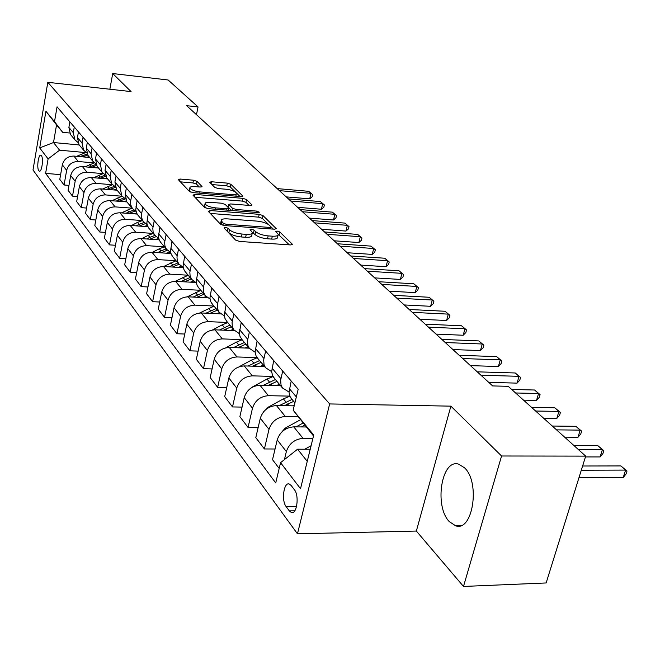 <?xml version="1.0" encoding="UTF-8"?>
<svg xmlns="http://www.w3.org/2000/svg" width="660" height="660" viewBox="0 0 660 660"><rect width="100%" height="100%" fill="white"/><g stroke="black" fill="none" stroke-linecap="round" stroke-linejoin="round"><path stroke-width="0.99" d="M225.299 227.304L224.062 227.947L235.579 240.083L239.563 241.445L290.499 244.934L292.339 244.357L292.099 243.977L279.799 231.974L277.084 231.058L275.806 231.446L278.231 234.391C278.231 235.785 276.26 236.387 272.316 236.189L268.15 235.892C262.515 235.29 258.349 233.871 255.643 231.652L254.125 230.117L251.402 229.193L250.074 229.589L252.4 232.493C252.376 233.929 250.338 234.547 246.279 234.341L242.038 234.044C236.321 233.434 232.147 232.007 229.499 229.779L228.022 228.228L225.299 227.304M449.295 521.623L455.664 525.822C472.799 532.042 480.529 482.501 464.558 467.833L458.609 464.137C441.54 458.576 433.966 506.129 449.295 521.623M38.816 170.742L39.394 171.179C41.861 172.227 43.675 158.161 41.39 155.636L40.837 155.224C38.362 154.225 36.564 168.151 38.816 170.742M197.084 181.393L193.504 180.205L180.114 179.05L178.216 179.512L189.395 191.408L193.058 192.637L241.114 196.597L242.905 196.127L230.901 184.305L227.337 183.125L211.489 181.756L209.665 182.209L214.706 187.382L218.311 188.587L226.264 189.255C231.891 190.014 235.273 191.359 236.428 193.281C236.395 194.32 234.787 194.733 231.594 194.535L200.021 191.92C194.337 191.161 190.946 189.824 189.832 187.902C189.898 186.829 191.59 186.4 194.898 186.615L200.17 187.052L202.034 186.582L197.084 181.393L196.523 184.115L192.943 182.927L180.328 181.846M131.068 91.591L112.72 73.549L168.143 79.992L198.049 106.928L186.656 105.691L492.632 385.927L508.2 386.314L585.692 456.126L501.567 455.994L450.887 406.147L329.653 403.945L47.809 82.31L131.068 91.591M210.111 210.532L208.354 211.39L220.539 224.235L224.416 225.555L274.428 229.201L276.251 228.657L263.002 215.597L259.231 214.335L210.111 210.532L209.649 212.751M204.575 207.405L192.992 195.195L194.741 194.403L242.897 198.346L246.559 199.567L252.013 205.012L250.206 205.499L230.678 203.94L228.822 204.443L232.452 208.238L236.197 209.492L256.666 211.093L259.429 212.207L258.159 212.561L208.345 208.675L204.575 207.405M294.467 489.835L291.192 485.521L289.237 484.003C283.816 481.833 281.209 500.56 286.085 506.501L289.319 510.898L291.357 512.515C296.827 514.808 299.467 495.701 294.467 489.835M329.653 403.945L297.462 533.824L33 169.983L47.809 82.31M313.5 435.971L293.155 410.173L298.188 389.194L57.057 106.846L54.516 121.654L62.708 132.346L56.554 124.888L53.509 142.535L59.598 150.191L85.346 152.559M293.155 410.173L313.723 435.039L300.523 488.722L280.574 462.66L297.586 449.204L310.233 449.245M60.613 174.652L45.622 173.382L275.715 482.93L280.574 462.66M45.622 173.382L48.106 158.911L39.699 147.923L45.919 111.26L54.516 121.654M450.887 406.147L416.353 531.053L463.493 586.451L501.567 455.994M463.493 586.451L546.142 582.962L585.692 456.126M112.72 73.549L109.857 89.224M416.353 531.053L297.462 533.824M196.482 114.683L198.049 106.928M297.586 449.204L307.255 461.348M79.225 144.952L53.509 142.535L39.699 147.923M68.953 185.394L64.069 184.998L59.788 179.363L62.337 164.835C63.962 159.043 67.807 156.115 73.879 156.073L89.727 157.501M64.069 184.998L66.652 170.354C68.293 164.513 72.179 161.568 78.293 161.51L94.025 162.904M77.583 196.523L72.509 196.127L68.079 190.286L70.703 175.543C72.369 169.661 76.279 166.683 82.442 166.617L98.522 168.019M72.509 196.127L75.166 181.261C76.857 175.329 80.8 172.326 87.013 172.243L103.018 173.621M86.534 208.048L81.262 207.652L76.667 201.605L79.365 186.631C81.073 180.658 85.049 177.623 91.303 177.54L107.638 178.918M81.262 207.652L83.993 192.563C85.718 186.532 89.735 183.472 96.046 183.373L112.332 184.726M95.824 220.003L90.329 219.607L85.569 213.337L88.349 198.132C90.09 192.052 94.141 188.966 100.501 188.859L117.076 190.204M90.329 219.607L93.151 204.278C94.916 198.148 99.008 195.03 105.41 194.906L121.993 196.226M105.46 232.394L99.742 232.007L94.801 225.497L97.663 210.053C99.454 203.882 103.579 200.731 110.03 200.599L126.868 201.91M99.742 232.007L102.646 216.43C104.462 210.202 108.619 207.017 115.129 206.877L132.017 208.164M115.467 245.264L109.511 244.876L104.387 238.12L107.332 222.428C109.164 216.15 113.363 212.941 119.922 212.784L137.131 214.071M109.511 244.876L112.505 229.053C114.361 222.717 118.602 219.475 125.218 219.301L142.42 220.555L137.511 222.412L139.103 224.342L136.133 225.86M125.879 258.629L119.658 258.25L114.329 251.229L117.373 235.282C119.254 228.896 123.535 225.621 130.201 225.439L147.873 226.693M119.658 258.25L122.743 242.162C124.657 235.727 128.972 232.411 135.704 232.213L153.227 233.425L148.195 235.339L149.853 237.344L146.668 238.986M136.702 272.522L130.21 272.151L124.674 264.85L127.809 248.638C129.739 242.154 134.104 238.804 140.877 238.59L159.126 239.819M130.21 272.151L133.394 255.799C135.358 249.249 139.763 245.866 146.602 245.636L164.414 246.799L159.299 248.779L161.032 250.866L157.616 252.632M147.972 286.968L141.182 286.613L135.424 279.023L138.666 262.531C140.654 255.931 145.093 252.516 151.99 252.277L170.923 253.473M141.182 286.613L144.482 269.981C146.495 263.323 150.983 259.858 157.938 259.611L176.047 260.716M159.712 302.016L152.617 301.678L146.611 293.766L149.96 277.002C152.006 270.278 156.536 266.788 163.548 266.516L183.282 267.679M152.617 301.678L156.024 284.757C158.103 277.976 162.673 274.445 169.752 274.156L188.166 275.203M171.963 317.691L164.53 317.369L158.268 309.127L161.733 292.066C163.837 285.227 168.457 281.655 175.593 281.35L195.335 282.439M164.53 317.369L168.052 300.16C170.189 293.254 174.859 289.641 182.061 289.311L200.788 290.301M184.75 334.042L176.954 333.737L170.429 325.141L174.009 307.783C176.179 300.82 180.889 297.165 188.158 296.818L207.52 297.792M176.954 333.737L180.609 316.222C182.804 309.193 187.572 305.498 194.906 305.126L213.955 306.042M198.107 351.103L189.923 350.831L183.109 341.847L186.821 324.184C189.057 317.089 193.867 313.351 201.267 312.964L220.597 313.846M189.923 350.831L193.71 332.995C195.979 325.834 200.846 322.055 208.312 321.643L227.7 322.476M212.083 368.932L203.478 368.692L196.35 359.304L200.211 341.311C202.513 334.092 207.43 330.264 214.962 329.835L234.49 330.619M203.478 368.692L207.405 350.526C209.748 343.233 214.723 339.355 222.321 338.902L242.063 339.644M226.718 387.577L217.651 387.37L210.202 377.553L214.203 359.23C216.579 351.862 221.603 347.944 229.276 347.465L249.191 348.166M217.651 387.37L221.735 368.874C224.152 361.433 229.234 357.464 236.981 356.953L257.087 357.604M242.055 407.096L232.501 406.931L224.697 396.643L228.855 377.982C231.305 370.474 236.445 366.448 244.266 365.921L264.545 366.523M232.501 406.931L236.75 388.08C239.242 380.498 244.439 376.423 252.334 375.862L272.984 376.414M258.151 427.54L248.061 427.441L239.877 416.65L244.208 397.625C246.741 389.969 251.996 385.852 259.966 385.258L280.624 385.753M248.061 427.441L252.483 408.218C255.065 400.488 260.378 396.305 268.43 395.686L289.855 396.124M275.055 448.998L264.396 448.957L255.799 437.638L260.312 418.242C262.936 410.429 268.307 406.197 276.441 405.545L294.187 405.859M264.396 448.957L269 429.363C271.673 421.468 277.109 417.178 285.326 416.493L298.072 416.674M279.188 468.452L272.522 459.665L277.225 439.89C279.939 431.912 285.442 427.573 293.733 426.855L306.075 426.987M284.427 459.616L286.358 451.58C289.121 443.52 294.698 439.114 303.08 438.356L312.889 438.43M69.605 133.015L62.708 132.346M291.86 399.176L289.954 396.371L289.022 392.353L291.209 381.018M289.014 392.015L282.497 387.989L281.028 385.011L280.657 380.119L282.703 371.06M274.453 378.37L272.572 375.598L271.639 371.646L273.718 360.541M271.631 371.613L265.51 367.678L264.058 364.749L263.662 359.947L265.625 351.07M257.878 358.561L256.03 355.831L255.09 351.945L257.078 341.055M255.107 352.176L249.34 348.34L247.896 345.452L247.492 340.741L249.373 332.029M242.096 339.677L240.009 336.394L239.324 333.168L241.222 322.492M239.357 333.638L233.912 329.901L232.312 326.428L232.064 322.426L233.871 313.888M227.032 321.676L224.969 318.433L224.285 315.265L226.099 304.788M224.35 315.942L219.194 312.304L217.61 308.888L217.346 304.953L219.087 296.571M212.644 304.474L210.862 301.859L209.921 298.163L211.662 287.875M210.02 299.029L205.136 295.49L203.56 292.124L203.288 288.255L204.963 280.03M198.891 288.032L197.125 285.45L196.193 281.82L197.86 271.722M196.317 282.843L191.68 279.403L190.121 276.086L189.841 272.291L191.458 264.214M185.732 272.299L183.992 269.75L183.059 266.178L184.66 256.262M183.216 267.349L178.802 264.008L177.26 260.741L176.971 257.004L178.522 249.076M173.126 257.227L171.163 254.166L170.478 251.196L172.012 241.453M170.668 252.499L166.46 249.249L164.934 246.032L164.637 242.36L166.138 234.572M161.04 242.773L159.34 240.306L158.417 236.833L159.893 227.263M158.639 238.26L154.621 235.1L153.112 231.924L152.806 228.31L154.258 220.663M149.449 228.913L147.526 225.934L146.85 223.055L148.269 213.65M147.097 224.582L143.261 221.512L141.628 217.816L141.52 214.22L142.857 207.306M138.311 215.589L136.645 213.188L135.737 209.822L137.107 200.574M136.018 211.447L132.346 208.461L130.73 204.814L130.614 201.275L131.901 194.486M127.603 202.793L126.835 201.877L125.202 194.155L126.373 188.009M125.367 198.817L121.844 195.913L120.219 188.249L121.374 182.152M117.307 190.484L116.548 189.577L114.922 181.97L116.053 175.931M115.12 186.656L111.746 183.835L110.121 176.286L111.243 170.288M107.39 178.629L106.648 177.738L105.022 170.247L106.128 164.299M105.262 174.95L102.019 172.21L100.403 164.769L101.491 158.87M97.845 167.211L97.111 166.328L95.494 158.953L96.558 153.103M95.766 163.672L92.647 161.007L91.039 153.673L92.095 147.873M88.638 156.206L87.912 155.339L86.303 148.063L87.343 142.304M86.608 152.798L83.614 150.2L82.013 142.981L83.036 137.263M79.761 145.596L79.043 144.73L77.443 137.56L78.449 131.893M77.781 142.304L74.894 139.771L73.301 132.652L74.291 127.025M71.197 135.35L70.48 134.5L68.888 127.43L69.869 121.844M59.598 150.191L48.106 158.911M45.919 111.26L56.554 124.888M226.669 230.695L228.871 232.7C231.511 234.943 235.686 236.362 241.403 236.973L242.038 234.044M252.244 233.195L251.757 235.405C251.732 236.841 249.695 237.468 245.636 237.27L241.403 236.973M278.075 235.1L277.579 237.27C277.571 238.672 275.608 239.275 271.664 239.085L267.498 238.796C261.863 238.194 257.697 236.783 254.999 234.556L252.384 232.419M289.361 244.86L278.223 234.325M269.082 224.977L262.375 218.41L258.613 217.14L210.309 213.452M273.306 229.119L271.078 226.941M223.327 223.303L226.034 224.227L269.849 227.444L271.128 227.065L269.363 225.233C266.689 223.088 262.606 221.719 257.12 221.116L227.378 218.873C223.311 218.65 221.257 219.252 221.199 220.663L223.327 223.303L222.898 225.308M220.729 222.898L221.183 224.598L221.801 221.702M194.947 197.257L242.302 201.102L242.897 198.346M249.117 205.417L245.965 202.323L242.302 201.102M228.261 207.058L231.272 210.466M210.16 202.298C206.803 202.1 205.095 202.562 205.045 203.684C206.209 205.714 209.707 207.116 215.539 207.875L226.958 208.766L228.649 207.933L225.225 204.451L221.496 203.206L210.16 202.298M204.559 206.019L206.085 208.213M199.303 186.986L196.523 184.115M189.354 190.22L190.41 192.019M235.843 196.168L236.329 193.743M235.694 192.258L230.332 186.994L226.768 185.815L211.876 184.544M240.034 196.515L236.132 192.687M304.755 449.229L311.099 445.706M578.952 477.757L623.23 477.493L625.614 470.085L620.887 465.927L582.615 466.001M581.295 470.233L625.614 470.085L627 471.042L626.043 474.004L623.23 477.493M620.887 465.927L627 471.042M279.642 434.569L285.07 428.216L300.415 419.76M585.445 456.918L600.097 456.935L602.39 449.658L597.869 445.681L573.961 445.558M301.447 426.938L304.598 425.197M302.94 423.101L296.092 426.88M578.408 449.567L602.39 449.658L603.817 450.656L602.902 453.56L600.097 456.935M597.869 445.681L603.817 450.656M292.677 405.834L294.36 405.149M263.612 411.774L268.216 407.171L283.379 398.879L289.888 396.206M284.377 405.685L293.692 401.371M564.646 437.167L577.97 437.275L580.181 430.122L575.858 426.319L552.288 426.03M292.05 399.415L279.32 405.595M556.545 429.866L580.181 430.122L581.641 431.153L580.759 434.008L577.97 437.275M575.858 426.319L581.641 431.153M275.987 385.638L279.477 384.376M249.117 389.524L252.153 387.115L266.995 379.063L273.075 376.563M268.108 385.457L276.986 381.397M543.659 418.258L556.801 418.457L558.921 411.419L554.779 407.773L531.547 407.352M275.426 379.533L263.315 385.341M535.623 411.023L558.921 411.419L560.414 412.492L559.564 415.297L556.801 418.457M554.779 407.773L560.414 412.492M260.065 366.391L263.431 365.186M239.06 366.787L251.369 360.154L257.218 357.761M252.574 366.168L261.055 362.348M523.553 400.15L536.506 400.422L538.56 393.508L534.583 390.01L511.681 389.458M259.561 360.566L248.02 366.036M515.592 392.972L538.56 393.508L540.078 394.606L539.261 397.361L536.506 400.422M534.583 390.01L540.078 394.606M244.868 348.018L248.111 346.871M225.745 347.82L236.445 342.103L242.179 339.776M237.724 347.762L245.842 344.165M488.755 382.379L517.052 383.122L519.024 376.324L515.212 372.974L477.254 371.836M244.414 342.457L233.401 347.614M480.959 375.226L519.024 376.324L520.567 377.454L519.783 380.168L517.052 383.122M515.212 372.974L520.567 377.454M230.34 330.454L233.467 329.373M212.512 329.967L222.172 324.835L227.791 322.583M223.525 330.182L231.297 326.774M470.481 365.632L498.374 366.523L500.28 359.84L496.625 356.623L459.195 355.295M229.936 325.149L219.417 330.008M462.742 358.553L500.28 359.84L501.847 360.987L501.08 363.652L498.374 366.523M496.625 356.623L501.847 360.987M216.439 313.657L219.442 312.634M199.65 312.997L214.03 306.133M209.929 313.36L217.387 310.142M452.925 349.561L480.43 350.575L482.279 344L478.756 340.906L441.853 339.413M216.084 308.583L206.011 313.178M445.261 342.54L482.279 344L483.854 345.163L483.12 347.795L480.43 350.575M478.756 340.906L483.854 345.163M203.123 297.577L206.06 296.587M187.209 296.81L200.846 290.367M196.903 297.264L204.064 294.212M436.054 334.108L463.188 335.247L464.962 328.771L461.587 325.801L425.188 324.151M202.818 292.718L193.165 297.074M428.464 327.154L464.962 328.771L466.562 329.959L465.853 332.541L463.188 335.247M461.587 325.801L466.562 329.959M190.361 282.158L193.355 281.176M175.197 281.333L188.207 275.253M184.404 281.837L191.293 278.941M419.834 319.25L446.589 320.504L448.313 314.127L445.055 311.264L409.159 309.474M190.096 277.505L180.832 281.638M412.318 312.361L448.313 314.127L449.922 315.332L449.237 317.873L446.589 320.504M445.055 311.264L449.922 315.332M178.118 267.374L181.294 266.368M163.614 266.516L176.071 260.75M172.408 267.036L179.017 264.297M404.217 304.945L430.617 306.298L432.284 300.019L429.148 297.264L393.731 295.342M177.886 262.911L168.993 266.838M396.775 298.13L432.284 300.019L433.901 301.24L433.24 303.748L430.617 306.298M429.148 297.264L433.901 301.24M166.353 253.184L169.843 252.128M152.468 252.301L159.299 248.779M160.883 252.838L167.269 250.222M389.177 291.175L415.222 292.619L416.831 286.432L413.812 283.775L378.873 281.738M166.163 248.902L161.032 250.866M381.802 284.419L416.831 286.432L418.465 287.661L417.821 290.128L415.222 292.619M413.812 283.775L418.465 287.661M155.059 239.547L158.689 238.483M141.743 238.648L148.195 235.339M149.795 239.192L156.073 236.668M374.682 277.893L400.381 279.427L401.94 273.339L399.028 270.773L364.559 268.62M154.877 235.438L149.853 237.344M367.381 271.21L401.94 273.339L403.582 274.576L402.955 277.002L400.381 279.427M399.028 270.773L403.582 274.576M144.194 226.429L147.362 225.489M131.406 225.522L137.511 222.412M139.136 226.075L145.398 223.616M360.698 265.089L386.059 266.698L387.577 260.7L384.763 258.225L350.74 255.973M144.07 222.47L139.103 224.342M353.463 258.464L387.577 260.7L389.218 261.946L388.616 264.338L386.059 266.698M384.763 258.225L389.218 261.946M133.732 213.815L136.546 212.965M121.456 212.899L132.082 208.148M128.865 213.452L135.226 211.035M347.201 252.73L372.232 254.413L373.709 248.498L370.994 246.114L337.417 243.763M133.741 209.979L125.994 213.238M340.04 246.172L373.709 248.498L375.358 249.752L374.764 252.112L372.232 254.413M370.994 246.114L375.358 249.752M123.659 201.663L126.208 200.887M111.854 200.739L122.075 196.21M118.973 201.3L125.4 198.932M334.174 240.793L358.883 242.542L360.31 236.717L357.687 234.407L324.547 231.974M123.874 197.926L116.21 201.077M327.079 234.3L360.31 236.717L361.96 237.979L361.391 240.306L358.883 242.542M357.687 234.407L361.96 237.979M113.949 189.948L116.308 189.238M102.589 189.024L112.456 184.693M109.436 189.585L115.36 187.382M321.577 229.259L345.972 231.074L347.366 225.324L344.825 223.096L312.106 220.588M114.444 186.293L106.78 189.37M314.556 222.833L347.366 225.324L349.016 226.595L348.463 228.888L345.972 231.074M344.825 223.096L349.016 226.595M104.585 178.662L106.854 177.977M93.646 177.738L103.249 173.563M100.229 178.291L105.748 176.228M309.408 218.113L333.49 219.978L334.843 214.31L332.384 212.157L300.077 209.575M105.303 175.081L97.672 178.076M302.453 211.745L334.843 214.31L336.501 215.581L335.957 217.841L333.49 219.978M332.384 212.157L336.501 215.581M95.543 167.764L97.754 167.104M85.008 166.84L94.421 162.814M91.344 167.392L96.541 165.454M297.627 207.322L321.412 209.245L322.724 203.66L320.347 201.564L288.445 198.916M96.013 164.365L88.885 167.178M290.746 201.019L322.724 203.66L324.382 204.93L323.862 207.157L321.412 209.245M320.347 201.564L324.382 204.93M86.823 157.245L88.976 156.61M76.651 156.321L85.965 152.419M82.756 156.874L87.697 155.034M286.226 196.886L309.721 198.85L311 193.339L308.698 191.317L277.192 188.603M87.103 154.003L80.388 156.659M279.411 190.641L311 193.339L312.659 194.618L312.147 196.812L309.721 198.85M308.698 191.317L312.659 194.618M73.879 156.073L78.293 161.51M82.442 166.617L87.013 172.243M91.303 177.54L96.046 183.373M100.501 188.859L105.41 194.906M110.03 200.599L115.129 206.877M119.922 212.784L125.218 219.301M130.201 225.439L135.704 232.213M140.877 238.59L146.602 245.636M151.99 252.277L157.938 259.611M163.548 266.516L169.752 274.156M175.593 281.35L182.061 289.311M188.158 296.818L194.906 305.126M201.267 312.964L208.312 321.643M214.962 329.835L222.321 338.902M229.276 347.465L236.981 356.953M244.266 365.921L252.334 375.862M259.966 385.258L268.43 395.686M276.441 405.545L285.326 416.493M293.733 426.855L303.08 438.356M289.385 388.699L296.332 396.924M277.225 439.89L286.358 451.58M260.312 418.242L269 429.363M271.969 368.057L280.912 378.659M244.208 397.625L252.483 408.218M255.395 348.422L263.917 358.512M228.855 377.982L236.75 388.08M239.613 329.719L247.723 339.331M214.203 359.23L221.735 368.874M224.548 311.875L232.295 321.049M200.211 341.311L207.405 350.526M210.169 294.838L217.569 303.6M186.821 324.184L193.71 332.995M196.424 278.545L203.494 286.927M174.009 307.783L180.609 316.222M183.274 262.969L190.039 270.979M161.733 292.066L168.052 300.16M170.676 248.036L177.16 255.725M149.96 277.002L156.024 284.757M158.606 233.731L164.819 241.098M138.666 262.531L144.482 269.981M147.023 220.003L152.988 227.073M127.809 248.638L133.394 255.799M135.894 206.827L141.628 213.609M117.373 235.282L122.743 242.162M125.202 194.155L130.713 200.681M107.332 222.428L112.505 229.053M114.922 181.97L120.219 188.249M97.663 210.053L102.646 216.43M105.022 170.247L110.121 176.286M88.349 198.132L93.151 204.278M95.494 158.953L100.403 164.769M79.365 186.631L83.993 192.563M86.303 148.063L91.039 153.673M70.703 175.543L75.166 181.261M77.443 137.56L82.013 142.981M62.337 164.835L66.652 170.354M68.888 127.43L73.301 132.652M294.772 510.815L289.319 510.898M296.587 506.352L286.085 506.501M228.871 232.7L229.499 229.779M245.636 237.27L246.279 234.341M253.481 233.013L254.125 230.117M254.999 234.556L255.643 231.652M267.498 238.796L268.15 235.892M271.664 239.085L272.316 236.189M279.147 234.845L279.799 231.974M291.91 244.827L292.099 243.977M227.395 231.148L228.022 228.228M258.613 217.14L259.231 214.335M262.375 218.41L263.002 215.597M275.855 229.102L276.037 228.302M225.728 225.646L226.034 224.227M269.536 228.847L269.849 227.444M194.296 196.573L194.741 194.403M245.965 202.323L246.559 199.567M251.658 205.4L251.815 204.691M228.401 207.553L229.003 204.757M231.957 210.515L232.452 208.238M235.909 210.829L236.197 209.492M256.369 212.421L256.666 211.093M215.251 209.22L215.539 207.875M226.669 210.103L226.958 208.766M201.737 186.937L201.869 186.301M199.757 193.19L200.021 191.92M231.322 195.789L231.594 194.535M211.076 183.736L211.489 181.756M226.768 185.815L227.337 183.125M230.332 186.994L230.901 184.305M242.566 196.507L242.715 195.822M179.685 181.17L180.114 179.05M192.943 182.927L193.504 180.205M285.07 428.216L285.722 429.033M287.562 403.945L289.072 405.768M283.379 398.879L285.937 401.973M268.216 407.171L268.587 407.632M270.988 383.889L272.365 385.555M266.995 379.063L269.437 382.016M255.181 364.765L256.435 366.284M251.369 360.154L253.696 362.975M240.083 346.5L241.23 347.886M236.445 342.103L238.672 344.792M225.654 329.043L226.693 330.305M222.172 324.835L224.301 327.409M211.852 312.345L212.8 313.492M208.519 308.319L210.556 310.777M198.627 296.356L199.485 297.388M195.434 292.487L197.389 294.855M185.955 281.02L186.731 281.96M182.894 277.315L184.767 279.584M173.803 266.318L174.504 267.16M170.857 262.762L172.656 264.932M162.129 252.194L162.756 252.953M150.909 238.623L151.47 239.308M140.118 225.572L140.621 226.182M129.739 213.007L130.185 213.551M127.223 209.962L128.758 211.827M119.732 200.912L120.128 201.391M117.315 197.975L118.792 199.774M110.096 189.247L110.443 189.667M107.761 186.425L109.189 188.149M98.546 175.279L99.924 176.946M89.653 164.521L90.989 166.13M81.064 154.126L82.351 155.686M460.424 525.723L455.664 525.822M290.953 398.104L294.913 402.839M273.562 377.305L282.497 387.989M257.004 357.505L265.51 367.678M241.23 338.646L249.34 348.34M226.174 320.653L233.912 329.901M211.802 303.468L219.194 312.304M198.066 287.034L205.136 295.49M184.915 271.318L191.68 279.403M172.318 256.262L178.802 264.008M160.248 241.824L166.46 249.249M148.657 227.964L154.621 235.1M137.527 214.665L143.261 221.512M126.835 201.877L132.346 208.461M116.548 189.577L121.844 195.913M106.648 177.738L111.746 183.835M97.111 166.328L102.019 172.21M87.912 155.339L92.647 161.007M79.043 144.73L83.614 150.2M70.48 134.5L74.894 139.771M292.784 512.49L291.357 512.515M270.707 228.929L271.095 227.213M220.588 223.55L221.199 220.663M228.22 207.24L228.822 204.443M204.451 206.514L205.045 203.684M228.41 210.243L228.797 208.436M189.263 190.666L189.832 187.902"/></g></svg>

